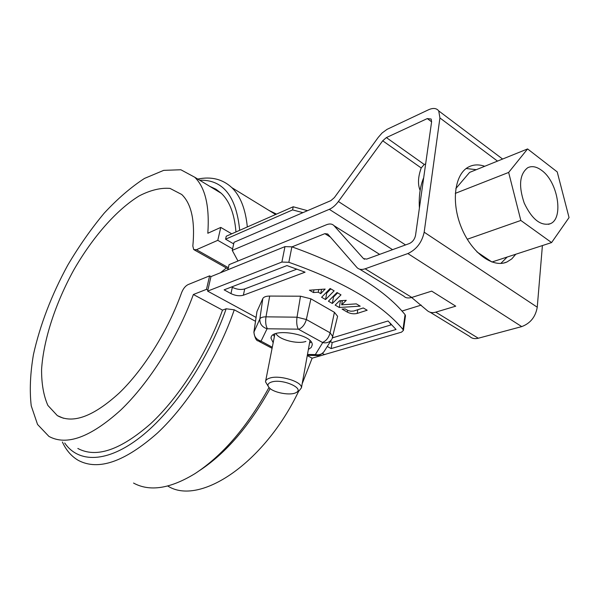 <?xml version="1.0" encoding="UTF-8"?>
<svg xmlns="http://www.w3.org/2000/svg" width="599" height="599" viewBox="0 0 599 599"><rect width="100%" height="100%" fill="white"/><g stroke="black" fill="none" stroke-linecap="round" stroke-linejoin="round"><path stroke-width="0.9" d="M225.583 239.196L226.257 236.223L293.218 206.767L292.589 209.905L225.583 239.196L233.692 243.898M307.504 210.683L293.218 206.767M302.929 212.645L292.589 209.905M389.747 322.651L390.885 324.958L391.035 323.954M332.527 337.843L388.04 320.974L396.059 329.48L331.142 348.596L332.175 342.553L390.885 324.958M232.584 248.855L217.789 240.326L196.442 249.708L228.384 267.716M133.547 483.056C149.72 491.906 170.251 488.732 195.124 473.539C222.783 455.345 247.409 426.668 268.988 387.493M199.714 470.455C226.1 453.016 249.573 425.717 270.142 388.579M255.474 321.274L234.269 309.818C218.253 356.368 188.303 404.175 157.357 433.122C124.704 461.874 98.378 470.971 78.379 460.414C71.521 456.445 66.19 450.313 62.386 442.017M217.789 240.326L220.769 227.418L231.716 233.82M77.833 448.456C96.207 458.347 120.466 450.111 150.619 423.748C179.221 397.219 207.119 353.32 222.514 310.125L193.372 294.506C177.371 338.27 149.091 383.023 120.541 410.255C90.471 437.33 66.601 446.053 48.923 436.401L37.55 424.459L31.23 405.822C29.486 390.623 30.22 373.536 33.439 354.571C40.111 324.8 51.536 295.022 67.717 265.237C78.948 246.226 91.108 228.87 104.196 213.154C117.591 198.726 131.024 187.15 144.479 178.427L163.699 170.363L180.846 169.757L194.735 177.229L221.353 193.357C229.664 201.294 234.531 214.157 235.954 231.955M220.769 227.418L207.816 233.258C209.672 206.288 205.307 187.614 194.735 177.229M209.822 186.371L215.917 189.179L221.353 193.357M167.765 486.014C199.445 506.297 264.286 463.589 298.744 391.042M302.188 383.712L312.139 358.187L307.272 355.581M234.269 309.818L226.175 308.784L222.514 310.125M64.699 442.983C78.506 463.237 107.296 463.102 140.638 436.948C173.897 410.817 208.452 359.46 226.175 308.784M207.868 290.088L206.49 289.339L209.605 275.854L188.101 284.592C185.368 285.955 183.197 288.666 181.579 292.739C168.154 330.371 143.962 369.186 119.321 392.937C93.309 416.642 72.651 424.204 57.339 415.616L47.89 405.433C43.6 395.729 41.496 383.742 41.578 369.463C43.51 339.558 55.557 303.101 73.812 269.917C92.643 237.182 116.505 209.807 139.238 195.88C150.424 190.13 160.674 187.637 169.996 188.4L181.737 194.495C191.485 203.832 195.184 221.009 192.841 246.039L193.687 249.566L196.442 249.708M209.605 275.854L210.968 276.603L284.974 246.623L291.885 246.833L288.845 262.295L281.889 262.055L207.628 291.129L256.043 317.41M226.362 267.955L220.402 272.785M199.669 180.224C222.97 179.475 236.313 196.173 239.69 230.316M276.536 214.105L268.936 210.399M197.76 179.064C211.335 176.301 222.693 179.161 231.835 187.644C240.364 195.88 245.523 208.984 247.327 226.954M206.49 289.339L193.372 294.506M312.139 358.187L325.841 354.204M542.409 245.56L537.251 307.205L424.174 232.195L439.921 117.951L438.73 110.912C436.544 108.097 433.152 107.723 428.547 109.767L387.051 129.347L382.125 132.956L378.306 137.306L334.362 197.61L330.895 200.613L234.052 242.288L232.247 250.375L329.3 209.328C332.535 207.905 335.56 205.3 338.383 201.511L382.709 140.795L386.37 137.59L427.274 118.587L431.145 119.029L431.609 121.777L415.534 235.385C414.673 239.278 412.599 242.003 409.304 243.561L366.7 259.097L363.488 258.596L333.995 225.658C332.175 223.801 329.667 223.494 326.485 224.745L229.058 264.668L227.934 269.73M430.097 312.221L469.646 336.398C471.87 338.502 474.752 339.116 478.294 338.233L521.722 326.605C530.392 323.348 535.566 316.878 537.251 307.205M402.019 311.038L421.224 305.108M232.247 250.375L237.983 261.014M411.625 297.501L426.802 310.207C429.348 312.551 432.343 313.195 435.773 312.139L455.727 306.171L431.692 291.121L411.82 297.441L365.128 268.794C361.654 269.962 358.921 269.528 356.922 267.498L327.705 233.999L324.86 233.655L291.998 246.87M365.128 268.794L407.867 253.557C416.492 249.528 421.928 242.408 424.174 232.195M364.551 259.255L363.488 258.596L364.589 259.262M484.718 166.282C478.736 164.223 473.292 164.485 468.381 167.084C454.574 174.279 450.965 202.252 461.372 227.5C471.6 252.838 492.91 268.419 506.956 261.98L511.793 258.888L515.776 254.238M466.172 168.506L476.317 169.682M507.158 257.046L500.824 263.425M411.82 297.441C408.174 298.414 405.538 298.002 403.898 296.213L359.655 269.168M420.124 190.415C417.645 184.432 418.005 176.945 421.202 167.96L424.257 164.478L386.37 137.59M425.649 163.886L424.257 164.478M527.584 148.934L508.648 172.437L520.831 220.454L551.589 242.573L569.05 217.572L557.22 171.906L527.584 148.934L469.601 172.4L455.809 188.603M476.946 251.902L491.936 262.01L551.589 242.573M423.703 177.671C420.131 186.177 418.701 196.307 419.405 208.063M541.706 170.423C557.871 181.789 564.003 218.485 550.339 223.712C540.695 226.257 531.994 219.391 524.23 203.106C518.412 185.84 519.573 174.047 527.719 167.727C531.912 165.691 536.577 166.589 541.706 170.423M520.831 220.454L467.257 239.256M508.648 172.437L455.292 193.365M332.175 342.553L330.363 341.557M296.962 269.108L244.714 288.928C240.895 289.998 236.77 289.467 232.337 287.325L231.648 286.943M337.611 292.881L333.471 297.052L332.879 296.707M342.321 300.945L339.828 300.758M330.82 288.898L326.717 293.113L326.028 292.709M350.812 311.218L353.657 311.053L363.279 307.953L367.165 310.237L357.199 313.419C353.912 314.198 350.617 313.771 347.323 312.131L342.081 309.099L345.099 308.904L347.989 310.522L350.812 311.218M313.449 292.537L309.428 290.208L325.167 289.07L320.764 293.645L318.271 292.2L313.449 292.537L313.936 289.886M318.271 292.2L318.758 289.534M273.174 342.74L271.01 338.27C270.516 327.099 313.599 334.145 312.206 345.046L311.188 347.502L308.388 349.419M322.397 353.425L324.478 354.556L401.517 332.16L403.412 330.423L402.985 329.45L405.074 314.655C383.974 288.83 346.244 266.226 291.885 246.833M405.074 314.655L405.433 316.062M230.959 293.6C235.407 295.734 239.54 296.273 243.366 295.217L305.071 272.178L286.951 265.582L224.123 289.849L230.959 293.6L232.337 287.325M402.985 329.45C381.668 304 343.624 281.62 288.845 262.295M337.012 292.529L340.996 294.865L332.348 303.468L328.417 301.2L337.012 292.529M337.477 316.871L337.604 316.302L334.422 312.311L310.896 298.826L300.496 296.206L269.692 296.063C265.978 296.116 263.687 296.954 262.811 298.564L256.956 311.547L253.939 331.771M331.142 348.596L327.271 346.469M341.662 304.824L356.33 303.873L360.209 306.156L339.289 307.482L335.17 305.101L339.551 300.78L346.274 300.331L341.662 304.824L342.381 300.586M334.137 290.844L325.579 299.552L321.611 297.261L330.124 288.486L334.137 290.844M309.533 343.047L311.21 342.111M273.211 334.916L274.417 336.383M207.628 291.129L210.968 276.603M320.764 293.645L321.543 289.332M325.579 299.552L326.717 293.113M332.348 303.468L333.471 297.052M339.289 307.482L340.382 301.08M305.917 341.445C297.231 344.44 278.947 339.655 275.989 333.591M268.18 386.258L265.499 381.78C265.627 380.118 267.102 378.868 269.924 378.036C279.875 374.749 302.368 381.773 301.447 387.8L299.096 390.84L296.468 392.36M271.654 381.982C282.601 378.478 305.288 388.526 295.988 392.637C290.747 395.692 274.694 392.989 269.722 388.227C266.862 385.434 267.513 383.353 271.654 381.982M329.3 209.328L392.562 249.663M405.545 244.931L338.383 201.511M431.609 121.807L427.274 118.587M497.499 161.109L439.921 117.951M478.294 338.233L435.773 312.139M521.722 326.605L407.867 253.557M421.202 167.96L382.709 140.795M379.624 254.38L334.047 225.711M330.401 237.092L324.86 233.655M307.474 354.473L315.351 354.571L322.726 342.591L298.302 329.158L267.064 328.776L261.044 341.153L272.29 347.233M322.599 342.381C326.268 340.861 328.776 337.664 330.109 332.804L332.879 336.743M298.751 329.27C302.405 327.683 304.936 324.433 306.329 319.522L330.109 332.804L334.422 312.311M298.302 329.158C296.782 326.283 296.355 322.292 297.014 317.193L306.329 319.522L310.896 298.826M267.371 328.671C265.754 325.826 265.297 321.88 265.993 316.834L297.014 317.193L300.496 296.206M267.064 328.776C262.04 327.069 259.637 323.789 259.854 318.945C260.632 317.56 262.676 316.856 265.993 316.834L269.692 296.063M261.186 341.355L258.244 340.981C256.275 340.734 254.822 337.806 253.871 332.198L259.854 318.945L262.811 298.564M256.956 311.547L254.021 331.539C253.804 336.286 256.14 339.491 261.044 341.153M243.366 295.217L244.714 288.928M281.889 262.055L284.974 246.623M347.323 312.131L347.615 310.349M357.199 313.419L357.798 309.72M324.396 351.036L324.007 351.65C321.393 354.533 318.878 355.821 316.452 355.521L315.052 354.66M322.726 342.591C326.485 343.347 329.435 342.358 331.576 339.626L324.007 351.65C321.91 354.331 319.02 355.304 315.351 354.571M337.604 316.302L332.056 338.847M194.383 249.963L228.107 268.944M57.339 415.616L63.494 418.267M231.835 187.644L275.637 214.502M502.598 159.049L438.73 110.912M506.956 261.98L503.662 263.043M333.995 225.658L379.646 254.373M548.467 224.348L550.339 223.712M272.081 348.304L259.112 341.445M316.062 355.514L307.324 355.297M405.493 315.636L403.412 330.423M271.01 338.27L271.19 337.349M274.889 334.01L265.649 381.031M309.968 340.651L301.447 387.8"/></g></svg>
